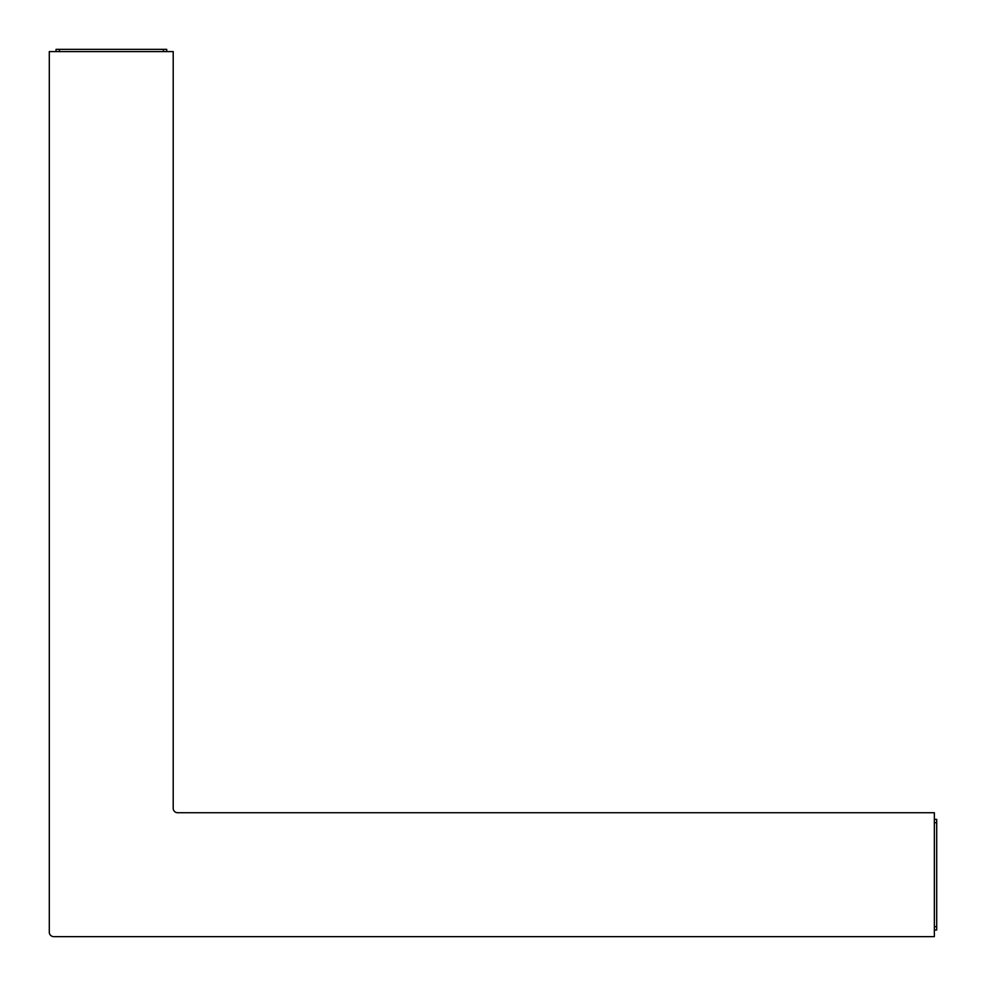 <?xml version="1.0" encoding="UTF-8"?>
<svg xmlns="http://www.w3.org/2000/svg" width="986" height="986" viewBox="0 0 986 986"><rect width="100%" height="100%" fill="white"/><g stroke="black" fill="none" stroke-linecap="round" stroke-linejoin="round"><path stroke-width="1.48" d="M934.358 936.638L934.358 812.723L177.628 812.723A4.425 4.425 0 0 1 173.203 808.298L173.203 51.58L49.3 51.58L49.3 932.214A4.425 4.425 0 0 0 53.725 936.638L934.358 936.638L53.725 936.638M934.358 819.366L936.7 819.366L936.7 929.995L934.358 929.995M59.394 51.58L59.394 49.362L56.066 49.362L56.066 51.58L56.066 49.362L166.708 49.362L166.708 51.58M936.7 822.681L934.358 822.681M163.38 51.58L163.38 49.362M177.628 812.723A4.425 4.425 0 0 1 173.203 808.298A4.425 4.425 0 0 0 177.628 812.723A4.425 4.425 0 0 1 173.203 808.298M56.066 49.362L56.066 51.58M936.7 929.995L936.7 926.68L934.358 926.68"/></g></svg>
